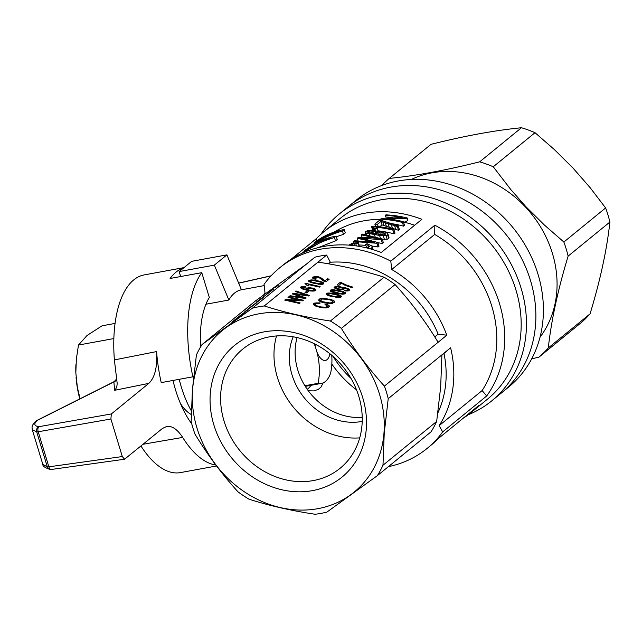 <?xml version="1.0" encoding="UTF-8"?>
<svg xmlns="http://www.w3.org/2000/svg" width="642" height="642" viewBox="0 0 642 642"><rect width="100%" height="100%" fill="white"/><g stroke="black" fill="none" stroke-linecap="round" stroke-linejoin="round"><path stroke-width="0.96" d="M320.952 234.226A120.592 104.14 50.8 0 1 339.209 214.043L356.166 200.208A120.592 104.14 50.8 0 1 513.094 227.782A120.592 104.14 50.8 0 1 508.657 387.054L501.121 393.209A120.592 104.14 50.8 0 0 505.559 233.937A120.592 104.14 50.8 0 0 348.63 206.355A120.592 104.14 50.8 0 1 505.559 233.937A120.592 104.14 50.8 0 1 501.121 393.209L491.7 400.897A120.592 104.14 50.8 0 1 468.267 414.74M339.209 214.043A120.592 104.14 50.8 0 1 521.063 288.106A120.592 104.14 50.8 0 1 491.7 400.897M388.386 466.654A116.571 100.674 -129.2 0 0 427.074 448.453L430.485 445.668A116.571 100.674 -129.2 0 0 437.9 438.871L478.515 405.72A116.571 100.674 50.8 0 1 471.108 412.517L487.591 399.059A116.571 100.674 -129.2 0 0 491.876 245.1A116.571 100.674 -129.2 0 0 340.18 218.44L323.696 231.89A116.571 100.674 50.8 0 1 421.89 219.331L381.268 252.483A116.571 100.674 -129.2 0 0 283.074 265.042L279.663 267.826A116.571 100.674 -129.2 0 0 264.071 284.374L264.994 292.752A110.544 95.465 50.8 0 0 263.573 295.007M434.69 234.442L434.827 225.214A116.571 100.674 50.8 0 1 486.7 395.962L482.126 390.577A110.544 95.465 -129.2 0 0 434.69 234.442L391.716 269.512A110.544 95.465 50.8 0 1 446.784 335.204L438.109 342.282C425.566 321.57 411.233 302.326 395.087 284.558A110.544 95.465 -129.2 0 0 384.06 277.2C363.829 270.707 341.801 265.684 317.967 262.137L326.65 255.051L330.333 262.257A103.787 89.631 50.8 0 1 438.133 334.177L446.784 335.204M434.827 225.214L390.793 261.142L391.716 269.512M180.659 276.542L179.15 271.574L191.709 261.326L226.907 254.866L241.424 289.775C236.272 290.858 232.083 294.277 228.865 300.031L205.938 304.228M323.183 382.865L320.992 387.078L318.296 389.405L313.85 390.914L308.296 390.777M191.3 410.784A68.333 31.113 -100.4 0 1 179.222 379.318M297.077 337.58A60.292 52.074 -129.2 0 0 362.232 417.404M293.169 336.793A60.292 52.074 -129.2 0 0 304.46 398.056A60.292 52.074 -129.2 0 0 362.216 421.401M276.517 335.943A76.944 66.447 -129.2 0 0 274.198 349.039A76.944 66.447 -129.2 0 0 359.713 437.884M220.816 392.607A76.944 66.447 -129.2 0 0 260.837 469.31A76.944 66.447 -129.2 0 0 340.075 468.307A76.944 66.447 -129.2 0 0 342.9 366.686A76.944 66.447 -129.2 0 0 242.772 349.087A76.944 66.447 -129.2 0 0 220.816 392.607M210.303 393.49A84.977 73.389 -129.2 0 0 321.907 488.185A84.977 73.389 -129.2 0 0 332.644 352.105A84.977 73.389 -129.2 0 0 210.303 393.49M383.972 433.069A104.277 90.057 50.8 0 1 233.857 483.843A104.277 90.057 50.8 0 1 247.026 316.867A104.277 90.057 50.8 0 1 383.972 433.069M384.245 433.069L382.977 465.249A110.544 95.465 50.8 0 1 377.344 475.666L326.898 512.091A110.544 95.465 -129.2 0 1 315.118 514.258C291.291 510.703 269.255 505.687 249.032 499.195A110.544 95.465 50.8 0 1 237.997 491.836C221.859 474.061 207.518 454.817 194.983 434.104A110.544 95.465 50.8 0 1 191.164 421.537L192.431 389.357L196.412 354.962A110.544 95.465 50.8 0 1 202.045 344.545L252.491 308.12A110.544 95.465 50.8 0 1 264.271 305.953C284.502 312.445 306.531 317.469 330.365 321.016A110.544 95.465 50.8 0 1 341.392 328.375C353.927 349.087 368.267 368.331 384.414 386.107A110.544 95.465 50.8 0 1 388.225 398.674L384.245 433.069M390.793 261.142A116.571 100.674 -129.2 0 0 279.663 267.826M326.65 255.051A110.544 95.465 -129.2 0 0 314.869 257.209L306.186 264.295L255.741 300.721L202.045 344.545M486.7 395.962L442.675 431.897L439.152 425.646A110.544 95.465 -129.2 0 0 450.604 347.771L443.983 353.437A103.787 89.631 50.8 0 1 437.884 412.838M482.126 390.577L439.152 425.646M443.983 353.437L441.921 355.114M377.344 475.666L431.039 431.841A110.544 95.465 -129.2 0 0 436.672 421.433L440.661 387.03L441.921 354.849L450.604 347.771M427.074 448.453A116.571 100.674 -129.2 0 0 442.675 431.897M471.108 412.517A116.571 100.674 50.8 0 1 462.962 418.415M316.177 241.288L316.281 238.696L291.219 259.143M316.281 238.696A116.571 100.674 50.8 0 1 323.696 231.89M436.672 421.433L382.977 465.249M441.921 354.849L388.225 398.674M330.333 262.257L328.431 263.814M306.186 264.295L252.491 308.12M317.967 262.137L264.271 305.953M438.133 334.177L434.786 336.906M438.109 342.282L384.414 386.107M395.087 284.558L341.392 328.375M384.06 277.2L330.365 321.016M269.768 291.436L271.903 289.831L269.768 291.436M247.627 309.211L263.332 297.455L247.652 309.251M276.493 286.581L278.62 284.976L276.493 286.581M275.049 287.752L276.517 286.693L275.081 287.793M244.827 311.635L256.278 303.136L244.891 311.723M271.277 290.97L256.768 301.756L271.277 290.97M244.971 312.277L231.77 322.156L245.043 312.381M248.037 309.741L236.513 318.288L248.037 309.741M267.674 293.322L273.821 288.9L267.706 293.37M261.824 298.37L263.734 296.813L261.824 298.37M414.644 225.246A110.544 95.465 -129.2 0 0 404.195 222.188L403.505 222.148M406.98 218.762L407.574 220.72A1649.972 751.284 -100.4 0 1 407.726 218.152L406.98 218.762L386.291 218.737A114.156 98.587 -129.2 0 1 403.369 221.699L404.5 225.414L403.577 226.169A110.544 95.465 -129.2 0 0 389.566 223.352M380.666 219.355A110.544 95.465 -129.2 0 0 334.209 232.059M398.273 225.864L397.39 226.578L380.963 221.426L377.488 224.259A114.156 98.587 -129.2 0 0 374.856 224.098L379.422 220.367A114.156 98.587 -129.2 0 1 381.669 220.495L398.273 225.864L399.404 229.579L398.522 230.293L382.022 224.909L379.711 226.795M387.864 233.76L387.608 234.868L386.035 235.55L379.566 235.445L366.277 233.054L365.178 232.332L365.579 231.441L368.388 230.406L372.89 230.165L372.28 230.903L369.664 230.992L367.465 231.971L369.688 233.022L374.438 233.808L373.026 232.91L373.187 232.019L376.702 231.056L382.351 231.369L385.906 232.412L387.864 233.76L388.988 237.46L388.739 238.591L387.158 239.257L382.303 239.209M348.742 245.124L352.651 243.133L358.348 242.644L359.335 246.408M382.223 238.96L381.26 239.747L360.387 237.981L377.873 242.507L376.95 243.262L353.269 241.488L354.191 240.734L374.318 242.162L357.225 238.262L358.372 237.323L370.314 237.564L378.668 238.607L361.358 234.884L362.329 234.097L382.223 238.96L383.354 242.676L382.391 243.462L377.937 242.716M377.873 242.507L379.005 246.223L378.082 246.977L371.822 245.966M365.86 245.316L359.055 244.963M300.633 253.911L322.854 241.039L330.389 238.166L324.507 239.875C317.236 242.331 310.608 245.902 304.621 250.589L325.213 237.067L338.47 231.569L325.671 236.112L314.09 242.861C322.886 235.999 332.941 231.553 344.256 229.523L345.284 232.91L343.486 234.37L336.36 236.738M344.256 229.523L342.459 230.992C332.259 233.985 322.757 238.286 313.938 243.904L312.919 244.69C320.013 240.461 327.765 237.604 336.175 236.12L337.202 239.498L335.485 240.902L318.079 247.668M375.209 231.313L372.906 230.205M372.753 230.165L371.469 226.634L372.039 226.169A114.156 98.587 -129.2 0 1 393.875 229.451L395.007 233.166L394.124 233.881A110.544 95.465 -129.2 0 0 382.536 231.409M381.829 231.305A110.544 95.465 -129.2 0 0 377.978 230.807M407.726 218.152A114.156 98.587 -129.2 0 0 385.89 214.869L385.232 215.407L385.722 217.02A112.47 97.135 50.8 0 1 392.559 217.574M407.574 220.72L404.195 222.188M367.023 247.997L369.415 246.6L367.746 245.1L365.579 244.377L366.654 247.908M367.746 245.1L368.492 247.563M368.917 245.846L369.23 246.865M365.579 244.377L367.184 243.751L371.758 245.862L373.179 249.69M372.328 246.889L371.734 247.82L372.216 249.401M371.734 247.82L370.434 248.887M370.354 248.647L369.872 248.735M358.348 242.644L358.966 246.343M358.092 243.462L355.74 243.559L356.47 245.95M355.74 243.559L353.886 243.759L354.472 245.685M353.886 243.759L352.562 244.129L352.98 245.509M352.562 244.129L351.639 244.65L351.864 245.388M351.639 244.65L351.302 245.332M371.766 241.392L371.903 241.825M370.53 241.023L370.723 241.657M357.225 238.262L357.979 240.734M374.19 237.347L374.382 237.973M361.358 234.884L362.088 237.275M381.26 239.747L382.391 243.462M363.26 238.022L363.412 238.503M376.95 243.262L378.082 246.977M353.269 241.488L353.726 242.973M393.875 229.451L393 230.165A114.156 98.587 -129.2 0 0 375.915 227.204L377.271 228.56L378.05 231.04M393 230.165L394.124 233.881M377.416 228.945A114.156 98.587 -129.2 0 0 374.872 228.664L375.65 231.24M374.872 228.664L375.45 231.272M374.463 228.03L373.58 227.453L374.639 230.935M373.58 227.453L372.609 226.963L373.66 230.43M372.609 226.963L371.469 226.634M382.913 222.22L383.98 225.727M385.385 223.071L386.46 226.61M397.39 226.578L398.522 230.293M394.645 225.864L395.753 229.539M391.443 224.917L392.543 228.536M388.241 223.994L389.325 227.573M380.963 221.426L382.022 224.909M377.488 224.259L378.21 226.626M374.856 224.098L375.546 226.385M373.026 232.91L373.243 233.624M387.896 234.33L389.028 238.046M387.608 234.868L388.739 238.591M386.035 235.55L387.158 239.257M383.282 235.718L384.406 239.394M379.566 235.445L380.449 238.343M374.511 234.675L375.129 236.705M369.431 233.84L369.904 235.421M366.277 233.054L366.807 234.803M365.178 232.332L365.884 234.635M372.89 230.165L373.427 231.914M372.28 230.903L373.098 233.6M370.907 230.935L371.654 233.399M369.664 230.992L370.322 233.142M368.476 231.264L368.949 232.805M367.593 231.626L367.826 232.372M375.554 233.552L382.833 234.924L384.743 234.675L385.569 233.848L381.613 232.115L376.188 232.123L375.257 232.492L375.554 233.552L375.257 232.492M384.895 233.239L385.248 234.394M383.683 232.661L384.325 234.779M381.613 232.115L382.455 234.908M379.566 231.882L380.433 234.731M377.624 231.866L378.395 234.41M376.188 232.123L376.766 234.025M403.369 221.699L402.446 222.453L403.577 226.169M402.446 222.453A114.156 98.587 -129.2 0 0 380.618 219.171L381.003 220.455M385.232 215.407A114.156 98.587 -129.2 0 1 402.189 217.55L381.581 218.384L380.618 219.171M324.507 239.875L324.643 240.309M331.521 233.704L331.649 234.121M342.459 230.992L343.486 234.37M336.175 236.12L334.458 237.516L335.485 240.902M334.458 237.516C322.316 241.063 311.201 246.456 301.122 253.678M234.828 319.788L244.129 312.975L234.828 319.788M305.375 283.234L320.149 286.597L319.523 287.11L308.056 284.494L309.027 285.995L307.285 285.602L304.966 283.563L305.375 283.234L305.335 283.756M314.235 280.698L310.271 280.771L310.68 281.589L312.357 282.231L318.504 283.636L322.292 283.515L321.907 282.673L320.382 282.095L314.235 280.698M313.135 288.964L309.067 288.266L307.293 289.044L308.473 289.903L312.453 290.585L314.347 289.799L313.135 288.964M293.097 293.25L306.956 295.264L295.232 291.508L295.922 290.946L309.316 295.44L308.625 296.002L294.493 294.028L306.21 297.976L305.552 298.514L289.454 296.227L290.12 295.689L303.843 297.8L292.287 293.916L293.097 293.25L293.025 294.172M301.347 294.381L301.299 294.983M304.316 294.822L304.276 295.4M306.956 295.264L306.916 295.769M295.922 290.946L295.866 291.709M294.493 294.028L294.445 294.646M295.408 294.333L295.36 294.951M296.082 294.558L296.034 295.184M290.12 295.689L290.064 296.315M300.689 297.31L300.649 297.816M302.254 297.567L302.213 298.04M303.843 297.8L303.81 298.265M323.159 279.35L324.908 280.803L327.388 278.772L329.226 279.19L325.927 281.886L323.127 280.819L319.628 278.018L317.71 277.288L314.283 277.496L314.42 278.243L316.37 278.949L315.471 279.398L312.469 277.737L315.142 276.509L319.403 277.055L323.159 279.35L323.046 280.763M319.403 277.055L319.339 277.89M320.133 277.32L320.053 278.331M320.864 277.681L320.767 278.877M321.473 278.05L321.369 279.39M322.228 278.58L322.115 280.016M324.274 280.361L324.194 281.34M324.579 280.594L324.507 281.461M324.908 280.803L324.844 281.589M327.388 278.772L327.227 280.819M314.155 277.89L314.066 278.965M314.42 278.243L314.355 279.061M315.246 278.628L315.19 279.318M312.847 277.135L312.766 278.219M313.818 276.726L313.649 278.788M315.142 276.509L315.086 277.216M316.835 276.566L316.787 277.167M318.52 276.814L318.464 277.537M288.675 296.869L303.441 300.231L302.719 300.825L288.675 300.312L300.151 302.92L299.485 303.457L284.719 300.095L285.409 299.533L299.573 300.039L288.009 297.406L288.675 296.869L288.619 297.543M285.409 299.533L285.353 300.239M299.573 300.039L299.525 300.705M288.675 300.312L288.627 300.986M314.379 280.105L320.31 281.389L323.841 282.913L323.769 283.828L321.128 284.462L314.692 283.483L310.72 282.416L308.537 280.939L311.001 279.888L314.379 280.105L314.331 280.714M316.033 280.385L315.976 281.036M308.802 280.442L308.73 281.324M309.364 280.177L309.235 281.718M310.07 279.976L309.909 282.071M311.001 279.888L310.945 280.57M311.948 279.88L311.908 280.482M313.119 279.976L313.071 280.562M317.991 280.795L317.934 281.461M320.31 281.389L320.262 282.063M322.019 281.91L321.955 282.721M323.143 282.432L323.006 284.181M323.841 282.913L323.753 283.844M312.357 282.231L312.301 282.897M315.318 282.97L315.27 283.603M318.504 283.636L318.456 284.229M320.462 283.852L320.422 284.398M321.602 283.78L321.554 284.422M322.292 283.515L322.22 284.35M322.388 283.146L322.292 284.342M310.134 281.172L310.062 282.135M310.68 281.589L310.616 282.376M315.471 289.269L315.88 290.088L314.564 290.962L310.23 290.962L303.377 289.365L300.464 287.72L301.571 286.629L305.873 286.653L305.432 287.215L302.165 287.383L303.578 288.723L306.82 289.622L305.881 288.852L306.025 288.162L310.343 287.704L314.652 288.788L315.471 289.269L315.366 290.593M315.888 289.694L315.856 290.128M314.347 289.799L314.251 290.995M304.22 286.476L304.172 287.102M307.293 289.044L307.189 290.353M307.59 289.47L307.518 290.417M313.753 290.385L313.697 291.043M314.155 290.152L314.09 291.011M313.224 290.529L313.176 291.091M313.617 288.386L313.553 289.181M314.652 288.788L314.476 290.97M302.743 286.436L302.687 287.199M302.759 288.338L302.703 289.077M303.578 288.723L303.522 289.406M304.918 289.157L304.87 289.767M300.761 286.998L300.689 287.937M301.571 286.629L301.419 288.531M226.907 254.866L214.348 265.122L179.15 271.574M302.069 287.656L301.981 288.772M302.181 287.945L302.117 288.828M308.473 289.903L308.417 290.601M309.605 290.224L309.556 290.826M310.551 290.409L310.503 290.978M306.94 290.962L308.682 291.364L306.764 292.921L305.022 292.527L306.94 290.962L306.788 292.913M214.348 265.122L228.865 300.031M306.82 289.622L306.764 290.264M306.025 288.162L305.961 288.948M306.956 287.785L306.812 289.622M308.465 287.608L308.409 288.362M310.343 287.704L310.295 288.338M312.301 288.025L312.245 288.699M311.563 290.545L311.522 291.051M312.453 290.585L312.413 291.115M308.056 284.494L307.951 285.754M308.409 284.871L308.337 285.842M308.738 285.281L308.69 285.923M331.593 289.767L339.506 290.585L343.542 291.701L345.597 293.185L342.643 294.253L333.944 292.728L330.293 291.203L330.317 290.224L331.593 289.767L331.424 291.861M333.463 293.498L339.457 295.031L341.512 296.516L338.559 297.583L329.868 296.058L326.208 294.534L326.232 293.555L330.55 293.097L333.463 293.498L333.415 294.156M313.408 304.701L313.713 303.489L314.773 303.008L320.125 302.855L319.925 303.497L315.423 303.915L315.278 304.894L316.947 305.833L321.321 306.964L325.614 307.189L327.492 306.138L325.004 304.525L326.128 304.091L328.014 304.846L329.426 306.282L328.006 307.534L323.078 307.823L316.835 306.595L313.408 304.701M352.972 287.159L352.346 287.672L348.437 286.557L341.383 283.307L338.896 285.329L337.066 284.912L340.332 282.247L346.961 285.265L352.972 287.159M322.918 298.273L331.128 299.525L334.025 300.809L334.667 302.101L332.018 303.497L324.491 302.928L321.441 302.069L318.568 300.103L319.925 298.707L322.918 298.273L322.862 298.979M346.592 288.82L343.237 287.825L344.168 288.595L343.968 289.237L339.835 289.743L335.886 288.844L334.073 287.544L335.052 286.653L337.307 286.348L345.725 287.809L348.686 288.94L349.521 289.983L348.486 290.826L345.926 290.995L344.144 290.722L344.594 290.168L347.763 290.072L347.723 289.341L346.592 288.82M342.459 287.977L337.507 286.846L335.734 287.624L339.787 289.109L341.977 289.044L342.756 288.41L342.459 287.977M339.04 296.901L339.827 296.259L339.345 295.793L334.795 294.429L329.619 293.579L327.572 294.293L332.757 296.09L339.04 296.901L338.992 297.535M331.649 290.954L340.019 293.418L343.125 293.571L343.911 292.929L341.905 291.885L333.704 290.24L331.786 290.561L331.577 291.925M328.455 299.509L322.38 299.003L320.406 300.231L322.525 301.66L329.755 302.952L331.416 302.735L332.805 301.612L330.807 300.175L328.455 299.509M345.356 292.704L345.284 293.619M333.471 289.67L333.423 290.264M334.634 289.767L334.586 290.344M335.894 289.895L335.846 290.497M337.548 290.168L337.499 290.826M339.506 290.585L339.457 291.243M341.825 291.179L341.777 291.853M343.542 291.701L343.478 292.503M344.666 292.214L344.529 293.964M330.317 290.224L330.245 291.115M330.879 289.959L330.758 291.5M332.516 289.678L332.46 290.361M332.195 291.38L332.131 292.158M333.872 292.022L333.816 292.688M336.833 292.76L336.785 293.394M340.019 293.418L339.971 294.02M341.985 293.643L341.937 294.188M343.125 293.571L343.069 294.205M343.807 293.298L343.743 294.14M343.911 292.929L343.815 294.132M339.457 295.031L339.393 295.842M340.581 295.553L340.445 297.302M341.279 296.034L341.207 296.949M326.232 293.555L326.168 294.445M326.794 293.29L326.674 294.838M327.508 293.097L327.34 295.192M328.431 293.009L328.383 293.691M329.386 293.001L329.338 293.595M330.55 293.097L330.51 293.675M331.81 293.225L331.762 293.835M335.421 293.916L335.373 294.574M337.748 294.509L337.692 295.184M328.11 294.71L328.054 295.497M329.787 295.352L329.739 296.018M332.757 296.09L332.708 296.724M335.935 296.756L335.886 297.35M337.901 296.973L337.861 297.519M339.722 296.636L339.658 297.471M339.827 296.259L339.73 297.463M327.572 294.293L327.492 295.256M326.577 306.98L326.505 307.839M327.139 306.619L327.051 307.751M313.713 303.489L313.601 304.894M314.773 303.008L314.564 305.64M316.161 302.735L316.097 303.57M317.983 302.695L317.926 303.385M315.166 304.412L315.053 305.905M315.278 304.894L315.19 305.985M315.944 305.407L315.88 306.242M316.947 305.833L316.883 306.611M318.199 306.25L318.143 306.932M319.539 306.587L319.491 307.245M321.321 306.964L321.265 307.582M323.03 307.189L322.982 307.807M324.451 307.277L324.395 307.903M325.614 307.189L325.558 307.903M327.492 306.138L327.372 307.678M326.128 304.091L326.056 304.934M328.014 304.846L327.797 307.582M329.105 305.584L329.001 306.9M340.332 282.247L340.172 284.294M341.889 282.6L341.809 283.571M343.133 283.411L343.061 284.31M344.826 284.326L344.762 285.136M346.961 285.265L346.905 286.019M349.248 286.083L349.192 286.797M351.013 286.653L350.965 287.335M318.986 299.188L318.889 300.488M327.003 298.586L326.955 299.22M329.113 298.971L329.057 299.678M331.128 299.525L331.071 300.304M332.837 300.143L332.733 301.515M334.025 300.809L333.856 302.872M334.618 301.467L334.562 302.238M319.925 298.707L319.724 301.242M321.257 298.394L321.177 299.349M324.852 298.321L324.804 298.963M322.525 301.66L322.469 302.358M325.157 302.39L325.101 303.048M327.637 302.863L327.589 303.441M329.755 302.952L329.707 303.586M331.416 302.735L331.36 303.546M332.476 302.262L332.387 303.409M332.805 301.612L332.668 303.345M320.406 300.231L320.31 301.523M320.976 300.913L320.904 301.812M343.237 287.825L343.093 289.662M343.807 288.218L343.719 289.357M344.168 288.595L344.136 289.036M334.338 286.95L334.273 287.785M335.052 286.653L334.915 288.354M336.039 286.42L335.983 287.191M337.307 286.348L337.259 286.886M338.872 286.404L338.832 286.95M340.774 286.677L340.725 287.319M343.221 287.167L343.021 289.67M345.725 287.809L345.677 288.475M347.499 288.37L347.434 289.181M348.686 288.94L348.534 290.794M349.344 289.446L349.28 290.32M344.594 290.168L344.545 290.786M345.789 290.344L345.741 290.97M346.68 290.385L346.632 290.995M347.354 290.304L347.306 290.995M347.763 290.072L347.691 290.938M347.924 289.847L347.836 290.922M335.734 287.624L335.646 288.723M336.151 288.049L336.087 288.9M337.13 288.499L337.074 289.173M338.438 288.868L338.39 289.478M339.787 289.109L339.738 289.727M341.014 289.157L340.966 289.791M341.977 289.044L341.913 289.791M342.563 288.756L342.491 289.727M342.756 288.41L342.659 289.711M180.49 403.601A48.238 21.964 79.6 0 0 191.22 414.483M307.213 389.269A42.203 19.22 79.6 0 0 308.032 388.659A42.203 19.22 79.6 0 0 310.993 385.32M314.893 344.04A16.291 7.415 79.6 0 0 315.439 347.089L316.907 351.944A70.548 60.926 50.8 0 1 318.087 383.322L304.894 385.746M318.087 383.322A38.183 17.39 79.6 0 0 321.425 383.402A38.183 17.39 79.6 0 0 330.646 373.074A70.548 60.926 -129.2 0 0 331.77 355.299M316.907 351.944A16.291 7.415 79.6 0 0 329.916 353.758M314.187 343.687A70.548 60.926 50.8 0 1 315.439 347.089M479.686 161.832A116.571 100.674 50.8 0 1 493.257 166.776L510.807 189.559L525.838 206.62L544.36 225.005L563.861 242.026A116.571 100.674 50.8 0 1 568.138 256.11C557.938 289.646 551.326 320.262 548.3 347.948L590.062 313.858C600.262 280.321 606.875 249.714 609.9 222.028A116.571 100.674 -129.2 0 0 605.623 207.944L590.11 187.649L573.041 168.1L554.503 149.698L535.019 132.693A116.571 100.674 -129.2 0 0 521.448 127.742C494.886 130.35 464.744 135.871 431.015 144.33L389.253 178.412C415.807 175.812 445.949 170.282 479.686 161.832L521.448 127.742M548.3 347.948A116.571 100.674 50.8 0 1 539.007 357.088L580.769 322.998A116.571 100.674 -129.2 0 0 590.062 313.858M493.257 166.776L535.019 132.693M568.138 256.11L609.9 222.028M563.861 242.026L605.623 207.944M381.797 185.506A116.571 100.674 50.8 0 1 389.253 178.412M539.007 357.088L531.672 358.878M411.297 179.463A104.036 89.848 50.8 0 1 530.91 213.24A104.036 89.848 50.8 0 1 540.026 337.202M333.078 356.438A92.071 79.512 -129.2 0 0 350.965 378.355M356.543 389.871A98.082 84.704 50.8 0 1 331.826 364.03M115.079 323.424L102.054 325.815L87.047 335.485L78.484 345.043L113.867 338.559M78.484 345.043L76.358 358.974L75.836 372.914L77.353 387.27L80.073 398.754M76.053 377.103A52.299 23.81 79.6 0 0 79.809 398.891M75.925 364.68A52.299 23.81 79.6 0 0 75.908 364.921A52.299 23.81 79.6 0 0 75.836 372.914M143.118 444.248L182.657 437.419C177.465 429.418 172.176 425.75 166.776 426.424L162.498 428.431L124.572 459.223L51.296 469.471A4.021 2.111 -98 0 1 48.864 466.822A4.021 0.867 163.1 0 1 47.339 466.894A4.021 3.563 99.9 0 0 50.012 469.438A4.021 3.563 99.9 0 0 50.044 469.446A4.021 3.563 99.9 0 0 50.991 469.471M183.708 267.85A100.489 45.759 79.6 0 0 170.098 278.476L201.773 272.665A100.489 45.759 79.6 0 0 192.905 376.806L193.667 376.18M200.561 346.985A74.368 33.857 -100.4 0 1 209.324 297.503L201.773 272.665M184.005 267.61L144.161 274.912A100.489 45.759 79.6 0 0 114.38 359.913L117.069 382.351C117.342 385.69 116.531 388.338 114.637 390.304A5150.156 1078.496 162.3 0 1 113.931 381.902L116.571 379.037M35.904 421.16A4.021 3.515 49.6 0 1 36.08 420.992A4.021 3.515 49.6 0 1 36.104 420.975A4.021 3.515 49.6 0 1 37.517 420.293C33.544 423.808 34.002 425.943 38.889 426.681A4.021 3.587 97.2 0 0 36.69 431.833L32.244 429.578L42.805 464.359L47.339 466.894L36.69 431.833A4.021 0.867 163.1 0 0 38.215 431.753A4.021 2.143 -100 0 1 38.889 426.681L111.339 413.954L110.897 418.993L122.309 456.55L124.572 459.223M114.38 359.913L156.584 351.583C157.459 367.096 154.874 377.689 148.808 383.37L111.339 413.954M140.959 446.013A100.489 45.759 79.6 0 0 180.41 472.6L216.555 465.972M114.541 381.444L36.907 420.446A4.021 2.367 -116.7 0 1 37.517 420.293L113.931 381.902A4.021 3.924 176.3 0 0 116.595 379.229M156.584 351.583A100.489 45.759 79.6 0 0 161.222 382.616L192.905 376.806M215.816 464.993A100.489 45.759 -100.4 0 1 182.657 437.419M172.979 380.457A74.368 33.857 79.6 0 0 191.749 423.848M32.236 429.562L32.164 428.976M36.104 420.975A4.021 4.021 0 0 1 36.907 420.446A4.021 2.367 -116.7 0 0 36.674 420.59M323.881 280.008L323.793 281.164M238.68 283.17L271.012 275.924M148.808 383.37L114.637 390.304M122.309 456.55L48.864 466.822L38.215 431.753L110.897 418.993M264.199 285.602L241.424 289.775M321.425 383.402L305.279 386.364M75.908 364.921L75.941 364.415M50.012 469.43C44.884 467.721 42.508 466.028 42.878 464.359M50.044 469.446A4.021 4.021 0 0 0 51.296 469.471M36.088 421C30.375 426.304 32.445 428.134 32.301 429.546M271.141 275.795L238.639 283.074"/></g></svg>
